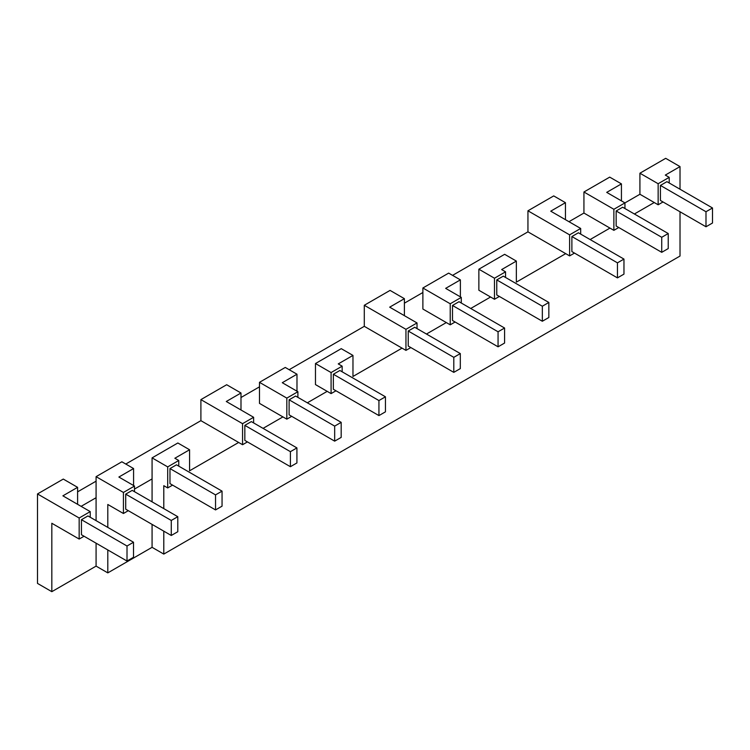 <?xml version="1.0" encoding="UTF-8"?>
<svg xmlns="http://www.w3.org/2000/svg" width="750" height="750" viewBox="0 0 750 750"><rect width="100%" height="100%" fill="white"/><g stroke="black" fill="none" stroke-linecap="round" stroke-linejoin="round"><path stroke-width="1.12" d="M568.959 221.691L583.931 213.047L613.875 230.344L613.875 209.288L583.931 192L609.712 177.122L621.431 183.881L606.712 192.375L624.947 202.903L639.919 194.259L658.144 204.778L663.028 201.966M665.306 175.087L669.206 177.347L658.144 183.731L639.919 173.212L665.691 158.325L680.016 166.594L665.306 175.087M669.206 182.981L669.206 177.347M666.928 181.669L712.5 207.975L705.994 211.734L660.422 185.428L666.928 181.669M705.994 211.734L705.994 226.772L712.5 223.012L712.5 207.975M705.994 226.772L660.422 200.456L660.422 185.428M639.919 194.259L639.919 173.212M658.144 204.778L658.144 183.731M609.975 228.084L590.119 239.55M654.234 202.528L634.378 213.994M163.791 531.159L163.791 554.091L680.016 256.05L680.016 211.772M680.016 189.225L680.016 166.594M565.444 219.666L565.444 202.678L550.734 211.172L580.678 228.459L569.606 234.853L527.944 210.797L527.944 231.844L565.706 253.641L516.356 282.131L516.356 261.084L501.647 269.578L505.556 271.828L494.484 278.222L478.866 269.203L478.866 290.25L490.584 297.009L470.728 308.475M527.944 210.797L553.725 195.909L565.444 202.678M578.4 232.781L623.962 259.088L617.456 262.847L571.884 236.541L578.4 232.781M617.456 262.847L617.456 277.884L623.962 274.125L623.962 259.088M617.456 277.884L571.884 251.578L571.884 236.541M580.678 234.094L580.678 228.459M574.491 253.078L569.606 255.9L569.606 234.853M569.606 255.9L565.706 253.641M621.431 183.881L621.431 200.869M622.669 207.225L668.231 233.531L661.725 237.291L616.153 210.984L622.669 207.225M661.725 237.291L661.725 252.328L668.231 248.569L668.231 233.531M661.725 252.328L616.153 226.013L616.153 210.984M583.931 213.047L583.931 192M624.947 208.537L624.947 202.903L613.875 209.288M613.875 230.344L618.759 227.522M62.887 495.834L90.225 511.613L79.162 518.006L37.5 493.95L63.281 479.072L77.597 487.341L62.887 495.834M90.225 517.256L90.225 511.613M77.597 504.328L77.597 487.341M87.947 515.944L133.519 542.25L127.012 546.009L81.441 519.694L87.947 515.944M127.012 546.009L127.012 561.038L133.519 557.278L133.519 542.25M127.012 561.038L81.441 534.731L81.441 519.694M84.047 536.231L79.162 539.053L79.162 518.006M79.162 539.053L51.825 523.266L51.825 591.675L37.5 583.406L37.5 493.95M96.084 476.663L121.866 461.784L133.584 468.544L118.875 477.037L134.494 486.056L123.431 492.45L96.084 476.663L96.084 497.709L81.112 506.353M134.494 491.7L134.494 486.056M133.584 485.531L133.584 468.544M132.216 490.378L177.787 516.694L171.272 520.453L125.709 494.138L132.216 490.378M171.272 520.453L171.272 535.481L177.787 531.722L177.787 516.694M171.272 535.481L125.709 509.175L125.709 494.138M128.316 510.675L123.431 513.497L123.431 492.45M123.431 513.497L107.803 504.478L107.803 527.4M240.994 409.988L240.994 393L226.284 401.494L253.622 417.281L242.559 423.675L200.897 399.619L200.897 420.666L238.65 442.462L189.572 470.803L189.572 449.756L174.853 458.25L178.763 460.5L167.7 466.894L152.072 457.875L152.072 478.922L134.494 489.066M247.444 441.9L242.559 444.722L238.65 442.462M242.559 444.722L242.559 423.675M253.622 422.916L253.622 417.281M200.897 399.619L226.678 384.731L240.994 393M251.344 421.603L296.916 447.909L290.409 451.669L244.838 425.363L251.344 421.603M290.409 451.669L290.409 466.706L296.916 462.947L296.916 447.909M290.409 466.706L244.838 440.4L244.838 425.363M77.597 491.85L96.084 481.172M125.775 464.034L200.897 420.666M296.981 391.2L296.981 374.213L282.272 382.706L297.891 391.725L286.828 398.109L286.828 419.156L282.919 416.906L263.062 428.372M282.919 416.906L259.481 403.378L259.481 382.331L286.828 398.109M331.088 372.553L315.469 363.534L341.25 348.656L352.969 355.416L338.25 363.909L342.159 366.169L331.088 372.553L331.088 393.6L327.188 391.35L307.331 402.816M327.188 391.35L315.469 384.581L315.469 363.534M410.841 347.559L405.956 350.381L402.047 348.131L352.969 376.462L352.969 355.416M402.047 348.131L364.294 326.325L289.172 369.703M240.994 397.509L259.481 386.841M297.891 397.359L297.891 391.725M296.981 374.213L285.262 367.444L259.481 382.331M295.613 396.047L341.184 422.353L334.669 426.112L289.106 399.806L295.613 396.047M334.669 426.112L334.669 441.15L341.184 437.391L341.184 422.353M334.669 441.15L289.106 414.834L289.106 399.806M286.828 419.156L291.703 416.344M342.159 371.803L342.159 366.169M339.881 370.491L385.444 396.797L378.938 400.556L333.366 374.25L339.881 370.491M378.938 400.556L378.938 415.594L385.444 411.834L385.444 396.797M378.938 415.594L333.366 389.278L333.366 374.25M331.088 393.6L335.972 390.787M189.572 449.756L177.853 442.987L152.072 457.875M178.763 466.144L178.763 460.5M176.484 464.822L222.056 491.137L215.541 494.887L169.978 468.581L176.484 464.822M215.541 494.887L215.541 509.925L222.056 506.166L222.056 491.137M215.541 509.925L169.978 483.619L169.978 468.581M172.575 485.119L167.7 487.941L167.7 466.894M167.7 487.941L163.791 485.681L163.791 508.612M404.391 315.656L404.391 298.669L389.681 307.162L417.019 322.95L405.956 329.334L364.294 305.278L364.294 326.325M405.956 350.381L405.956 329.334M417.019 328.584L417.019 322.95M364.294 305.278L390.066 290.4L404.391 298.669M414.741 327.272L460.312 353.578L453.797 357.338L408.234 331.022L414.741 327.272M453.797 357.338L453.797 372.366L460.312 368.606L460.312 353.578M453.797 372.366L408.234 346.059L408.234 331.022M460.378 296.859L460.378 279.872L445.659 288.366L461.288 297.384L450.225 303.778L450.225 324.825L446.316 322.566L426.459 334.031M446.316 322.566L422.878 309.037L422.878 287.991L450.225 303.778M404.391 303.178L422.878 292.5M452.569 275.363L527.944 231.844M461.288 303.028L461.288 297.384M460.378 279.872L448.659 273.113L422.878 287.991M459.009 301.706L504.581 328.022L498.066 331.781L452.503 305.466L459.009 301.706M498.066 331.781L498.066 346.809L504.581 343.05L504.581 328.022M498.066 346.809L452.503 320.503L452.503 305.466M450.225 324.825L455.1 322.003M516.356 261.084L504.647 254.316L478.866 269.203M505.556 277.472L505.556 271.828M503.278 276.15L548.841 302.466L542.334 306.225L496.762 279.909L503.278 276.15M542.334 306.225L542.334 321.253L548.841 317.494L548.841 302.466M542.334 321.253L496.762 294.947L496.762 279.909M494.484 278.222L494.484 299.269L490.584 297.009M494.484 299.269L499.369 296.447M163.791 554.091L152.072 547.322L152.072 524.4M152.072 501.844L152.072 478.922M152.072 547.322L107.803 572.878L107.803 549.956M107.803 572.878L96.084 566.119L96.084 543.188M96.084 520.641L96.084 497.709M96.084 566.119L51.825 591.675"/></g></svg>
